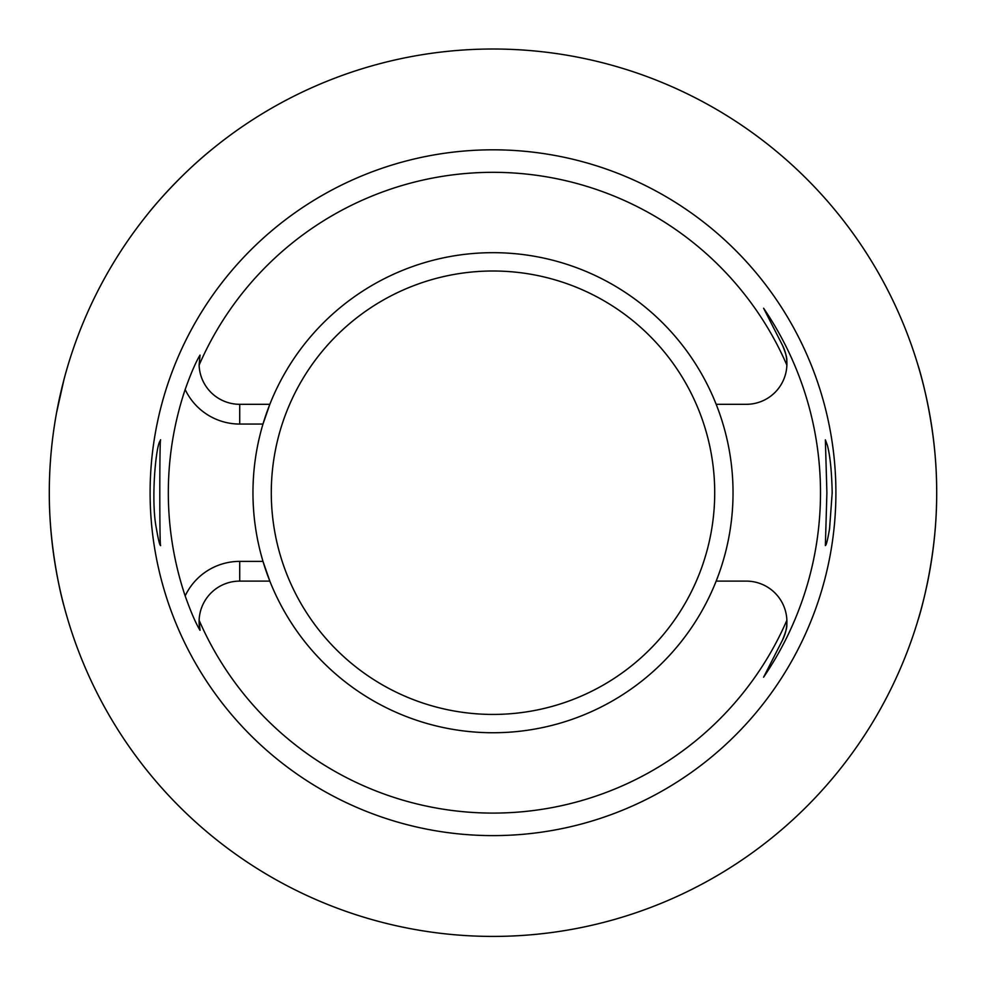<?xml version="1.0" encoding="UTF-8"?>
<svg xmlns="http://www.w3.org/2000/svg" width="986" height="986" viewBox="0 0 986 986"><rect width="100%" height="100%" fill="white"/><g stroke="black" fill="none" stroke-linecap="round" stroke-linejoin="round"><path stroke-width="1.48" d="M827.365 445.29L825.368 439.842L826.897 492.717L825.368 545.591C826.293 545.307 827.685 539.699 829.559 528.767L832.196 492.717C831.716 471.246 830.101 455.446 827.365 445.29M159.67 441.629C155.455 449.776 150.907 501.936 156.441 528.767C158.315 539.699 159.707 545.307 160.632 545.578C159.522 548.857 159.522 436.564 160.632 439.842L159.67 441.629M716.169 404.309A240.042 240.042 0 0 1 493 732.746A240.042 240.042 0 0 1 262.991 561.379L269.831 581.111L239.709 581.111L239.709 561.379A60.343 60.343 0 0 0 185.158 595.914A324.677 324.677 0 0 1 185.158 389.519C190.816 373.608 195.77 362.133 200.035 355.083L199.123 365.14A320.364 320.364 0 0 1 786.877 365.14A40.611 40.611 0 0 1 746.291 404.309L716.169 404.309A240.042 240.042 0 0 0 269.831 404.309L262.991 424.054A240.042 240.042 0 0 0 262.991 561.379L239.709 561.379M185.158 389.519A60.343 60.343 0 0 0 239.709 424.054L262.991 424.054A240.042 240.042 0 0 1 269.831 404.309L239.709 404.309A40.611 40.611 0 0 1 199.123 365.14M716.169 581.111L746.291 581.111A40.611 40.611 0 0 1 786.877 620.28A320.364 320.364 0 0 1 199.123 620.28A40.611 40.611 0 0 1 239.709 581.111M782.465 640.16A40.611 40.611 0 0 0 786.877 620.28C785.953 625.777 789.083 624.002 782.465 640.16L763.595 677.197L782.465 640.16M763.595 308.224L782.465 345.273A40.611 40.611 0 0 1 786.877 365.14C785.953 359.644 789.083 361.418 782.465 345.273L763.595 308.224A327.5 327.5 0 0 1 763.595 677.197M936.466 507.063C934.765 567.911 917.991 620.736 918.089 619.849M936.7 492.717A443.7 443.7 0 0 1 271.15 876.973A443.7 443.7 0 0 1 271.15 108.46A443.7 443.7 0 0 1 936.7 492.717M918.089 365.572C917.991 364.672 934.765 417.46 936.466 478.37M148.701 212.84C148.541 212.84 176.667 177.616 213.136 148.405M56.559 412.752L63.942 379.672M63.942 605.749C64.053 606.747 49.078 553.799 49.3 492.852M835.906 492.717A342.906 342.906 0 0 1 321.547 789.675A342.906 342.906 0 0 1 321.547 195.758A342.906 342.906 0 0 1 835.906 492.717M200.035 630.337A40.611 40.611 0 0 1 199.123 620.28L200.035 630.337C195.77 623.3 190.816 611.825 185.158 595.914M239.709 424.054L239.709 404.309M493 271.002A221.714 221.714 0 0 0 300.989 603.568A221.714 221.714 0 0 0 685.011 603.568A221.714 221.714 0 0 0 493 271.002"/></g></svg>
